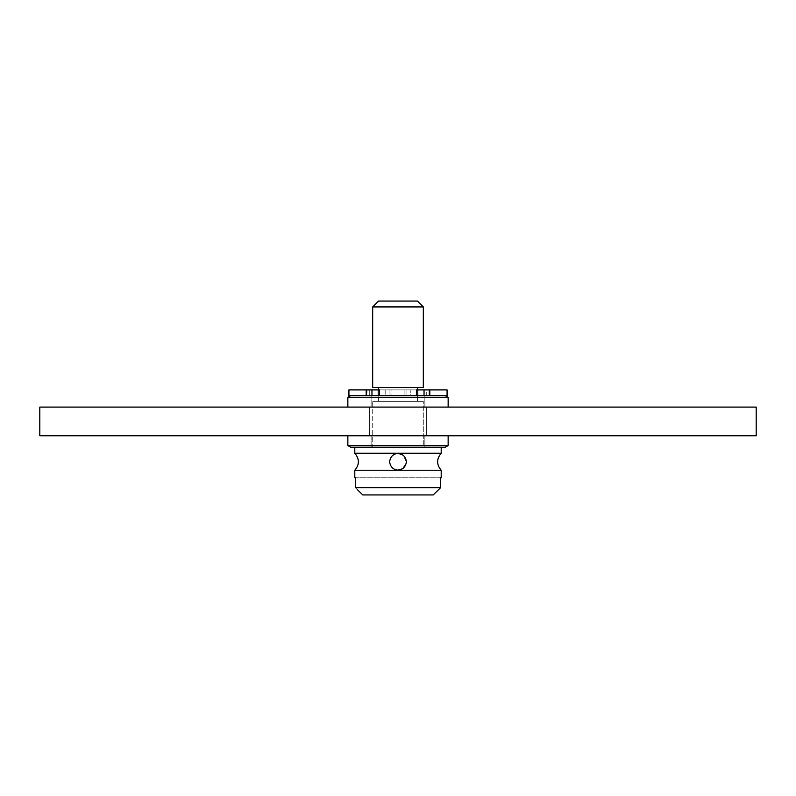 <?xml version="1.0" encoding="UTF-8"?>
<svg xmlns="http://www.w3.org/2000/svg" width="796" height="796" viewBox="0 0 796 796"><rect width="100%" height="100%" fill="white"/><g stroke="black" fill="none" stroke-linecap="round" stroke-linejoin="round"><path stroke-width="0.6" stroke-dasharray="3.98 2.98" d="M39.8 407.094L756.2 407.094L756.2 435.75L39.8 435.75L39.8 407.094M347.852 407.094L448.148 407.094L347.852 407.094L369.404 407.094L347.852 407.094L347.852 397.294L448.148 397.294L347.852 397.294L448.148 397.294L448.148 407.094M448.148 435.75L347.852 435.75L448.148 435.75L347.852 435.75L448.148 435.75L448.148 445.561L347.852 445.561L448.148 445.561L347.852 445.561L347.852 435.75M369.404 435.75L426.656 435.75L369.344 435.75L369.344 407.094L426.656 407.094L369.344 407.094L369.344 435.75L426.656 435.75L426.656 407.094L426.656 435.75L369.404 435.75M347.852 445.561L350.718 447.213L445.282 447.213L350.718 447.213L445.282 447.213L448.148 445.561M354.797 447.213L441.203 447.213L354.797 447.213L441.203 447.213L354.797 447.213L354.797 453.252L441.203 453.252L398 453.252L441.203 453.252L441.203 447.213M359.424 491.639L355.364 487.64L354.797 470.267L441.203 470.267L441.203 477.739L440.636 477.739L441.203 477.739M402.676 468.715L406.378 461.76C405.701 456.685 402.915 453.889 398 453.382C393.095 453.889 390.299 456.685 389.622 461.76C390.299 456.685 393.095 453.889 398 453.382C393.095 453.889 390.299 456.685 389.622 461.76C390.299 466.834 393.085 469.63 398 470.137C393.085 469.63 390.299 466.834 389.622 461.76C390.299 466.834 393.085 469.63 398 470.137C402.905 469.63 405.701 466.834 406.378 461.76L402.676 454.805M354.797 477.739L440.636 477.739L355.364 477.739L355.364 487.64L440.636 487.64L440.636 477.739L440.636 487.64L438.875 489.381M434.487 493.689L433.233 494.933L362.767 494.933L433.233 494.933L362.767 494.933L433.233 494.933L362.767 494.933L355.364 487.64L440.636 487.64L440.636 477.739L355.364 477.739L440.636 477.739M362.25 494.415L359.523 491.739M424.865 435.75L371.135 435.75L424.865 435.75L424.865 447.213L371.135 447.213L424.865 447.213L371.135 447.213L424.865 447.213L424.865 435.75L371.135 435.75L371.135 447.213L371.135 435.75L424.865 435.75M426.596 407.094L369.404 407.094L426.596 407.094M424.039 395.632L424.039 389.901L416.557 389.901L416.557 395.632L424.865 395.632L424.865 407.094L424.865 395.632L376.996 395.632L426.188 395.632L405.065 395.632L410.826 395.632L406.03 395.632L406.03 389.901L404.915 389.901L429.372 389.901L406.03 389.901L406.03 395.632L366.628 395.632L369.284 395.632L369.284 389.901L379.264 389.901L366.628 389.901L369.284 389.901L369.284 395.632L372.667 395.632L371.135 395.632L371.135 407.094L424.865 407.094L371.135 407.094L424.865 407.094L371.135 407.094L371.135 395.632L376.996 395.632L371.961 395.632L371.961 389.901L379.443 389.901L379.443 395.632L348.927 395.632L447.073 395.632L350.718 395.632L445.282 395.632L448.148 397.294M366.18 395.632L366.18 389.901L348.927 389.901L424.039 389.901M416.557 395.632L418.059 395.632L416.736 395.632L416.736 389.901L426.716 389.901L426.716 395.632L423.333 395.632L429.372 395.632L426.716 395.632L426.716 389.901L416.736 389.901L416.736 395.632L423.333 395.632L379.443 395.632M404.915 389.901L389.97 389.901L389.97 395.632L389.97 389.901L366.986 389.901L366.986 395.632L385.174 395.632L366.628 395.632L366.986 389.901L391.085 389.901L390.935 395.632L405.065 395.632L391.085 395.632L391.085 389.901L404.915 389.901L404.915 395.632L404.915 389.901M379.264 389.901L377.941 389.901L379.443 389.901L377.941 389.901L377.941 395.632L377.941 389.901L379.264 389.901L379.264 395.632L379.264 389.901M410.826 395.632L429.372 395.632L410.826 395.632L410.826 389.901L410.826 395.632M372.707 447.213L423.293 447.213L372.707 447.213L423.293 447.213L423.293 401.363L423.293 447.213L372.707 447.213L372.707 401.363L423.293 401.363L372.707 401.363L423.293 401.363L372.707 401.363L372.707 447.213M378.438 389.901L378.438 401.363L417.562 401.363L378.438 401.363L417.562 401.363L417.562 389.901M378.438 387.473L417.562 387.473L417.562 401.363L378.438 401.363L378.438 387.473L417.562 387.473M372.677 387.473L423.323 387.473L372.677 387.473L423.323 387.473L423.323 306.928L417.472 301.067L378.528 301.067L417.472 301.067L378.528 301.067L372.677 306.928L423.323 306.928L372.677 306.928L372.677 387.473M354.797 453.252L398 453.252L354.797 453.252C359.573 458.924 359.573 464.595 354.797 470.267M441.203 470.267L398 470.267L441.203 470.267C436.427 464.595 436.427 458.924 441.203 453.252M357.275 489.52L361.474 493.659M433.313 494.853L436.477 491.739M436.576 491.639L440.636 487.64L433.233 494.933L362.767 494.933L433.233 494.933M355.364 477.739L355.364 487.64L440.636 487.64M398 453.382C402.915 453.889 405.701 456.685 406.378 461.76C405.701 466.834 402.905 469.63 398 470.137M369.344 435.75L369.344 407.094L369.344 435.75M426.656 435.75L426.656 407.094L426.656 435.75M445.282 395.632L350.718 395.632L347.852 397.294M348.927 395.632L447.073 395.632L447.073 389.901L348.927 389.901L348.927 395.632M350.718 395.632L371.961 395.632M366.18 389.901L371.961 389.901M372.677 306.928L423.323 306.928M385.174 389.901L385.174 395.632L385.174 389.901M429.014 389.901L429.014 395.632L429.014 389.901M429.82 395.632L429.82 389.901M366.628 389.901L366.628 395.632L366.628 389.901M429.372 389.901L429.372 395.632L429.372 389.901M418.059 389.901L418.059 395.632L418.059 389.901"/><path stroke-width="1.19" d="M756.2 407.094L39.8 407.094L39.8 435.75L756.2 435.75L756.2 407.094M347.852 435.75L347.852 445.561L448.148 445.561L448.148 435.75M448.148 445.561L445.282 447.213L350.718 447.213L347.852 445.561M354.797 447.213L354.797 453.252L441.203 453.252L441.203 447.213M354.797 477.739L355.364 477.739L354.797 477.739L354.797 470.267L441.203 470.267L441.203 477.739L440.636 477.739L441.203 477.739M389.622 461.76C390.299 456.685 393.095 453.889 398 453.382C402.915 453.889 405.701 456.685 406.378 461.76C405.701 466.834 402.905 469.63 398 470.137C393.085 469.63 390.299 466.834 389.622 461.76M355.364 477.739L355.364 487.64L440.636 487.64L440.636 477.739M357.275 489.52L362.767 494.933L433.233 494.933L440.636 487.64M402.676 454.805L398 453.382M398 470.137L402.676 468.715M361.474 493.659L362.25 494.415M438.875 489.381L434.487 493.689M347.852 407.094L347.852 397.294L448.148 397.294L448.148 407.094M350.718 395.632L347.852 397.294M445.282 395.632L448.148 397.294M366.18 395.632L366.18 389.901L348.927 389.901L348.927 395.632L429.82 395.632L429.82 389.901L416.557 389.901L416.557 395.632M429.82 389.901L447.073 389.901L447.073 395.632L429.82 395.632M379.443 395.632L379.443 389.901L366.18 389.901M417.562 387.473L417.562 389.901M378.438 387.473L378.438 389.901M372.677 306.928L372.677 387.473L423.323 387.473L423.323 306.928L417.472 301.067L378.528 301.067L372.677 306.928L423.323 306.928M424.039 395.632L424.039 389.901M371.961 395.632L371.961 389.901M354.797 470.267C359.573 464.595 359.573 458.924 354.797 453.252M441.203 470.267C436.427 464.595 436.427 458.924 441.203 453.252"/></g></svg>
